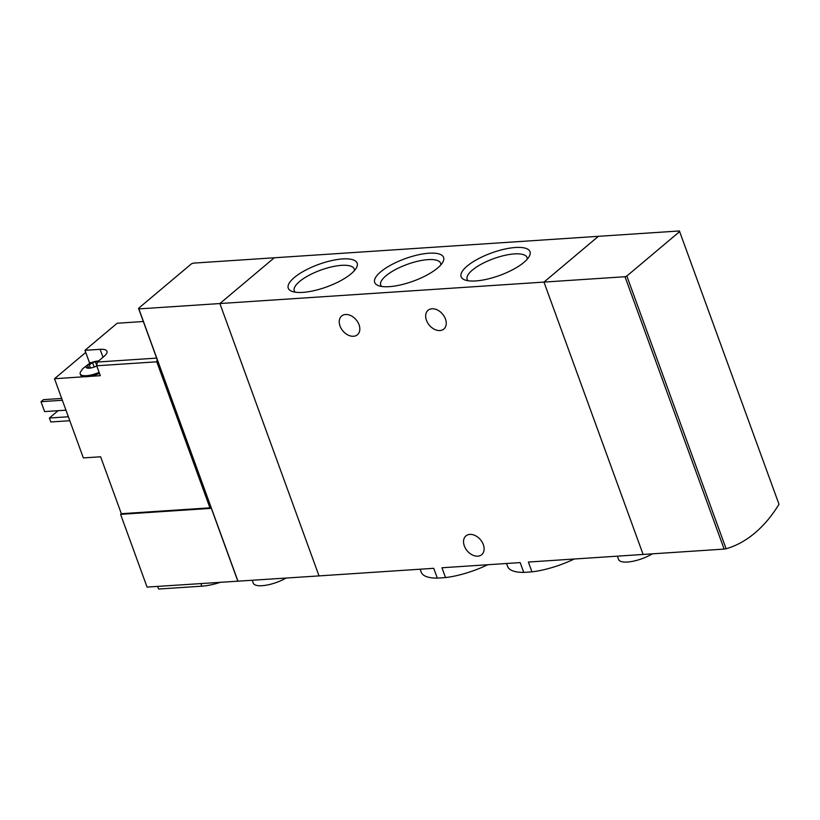 <?xml version="1.0" encoding="UTF-8"?>
<svg xmlns="http://www.w3.org/2000/svg" width="820" height="820" viewBox="0 0 820 820"><rect width="100%" height="100%" fill="white"/><g stroke="black" fill="none" stroke-linecap="round" stroke-linejoin="round"><path stroke-width="1.23" d="M506.565 563.494L507.662 566.497A50.43 16.441 -20 0 0 523.744 572.401L520.177 562.592L441.959 567.768L445.526 577.577A50.43 16.441 -20 0 0 487.777 564.734M523.744 572.401L531.954 571.858L528.387 562.048L643.116 554.453L543.978 282.09L219.893 303.543L319.021 575.906L147.067 587.089L120.591 514.345L211.334 508.338L237.81 581.083M531.954 571.858A50.43 16.441 -20 0 0 574.205 559.014M420.147 569.213L421.234 572.216A50.43 16.441 -20 0 0 437.316 578.12L433.749 568.311L319.021 575.906L219.893 303.543L138.867 308.904L138.539 308.34L211.334 508.338M475.682 280.942A36.654 11.951 -20 0 0 529.3 256.322A36.654 11.951 -20 0 0 491.467 252.99A36.654 11.951 -20 0 0 464.632 279.856A36.654 11.951 -20 0 0 475.682 280.942M389.254 286.662A36.654 11.951 -20 0 0 442.882 262.041A36.654 11.951 -20 0 0 405.049 258.71A36.654 11.951 -20 0 0 378.204 285.575A36.654 11.951 -20 0 0 389.254 286.662M302.826 292.381A36.654 11.951 -20 0 0 356.454 267.761A36.654 11.951 -20 0 0 318.621 264.43A36.654 11.951 -20 0 0 291.787 291.295A36.654 11.951 -20 0 0 302.826 292.381M679.729 231.527L626.839 276.022L726.11 548.775A167.177 105.206 -93.8 0 0 779 504.279L679.401 230.963L598.385 236.324L543.978 282.09L598.385 236.324L274.29 257.777L219.893 303.543L274.29 257.777L193.264 263.138L191.429 263.845L138.539 308.34M437.316 578.12L445.526 577.577M359.037 324.751A12.259 8.651 49.9 0 1 357.428 334.765A12.259 8.651 49.9 0 1 340.023 326.011A12.259 8.651 49.9 0 1 341.643 315.997A12.259 8.651 49.9 0 1 359.037 324.751M445.465 319.031A12.259 8.651 49.9 0 1 443.845 329.045A12.259 8.651 49.9 0 1 426.451 320.292A12.259 8.651 49.9 0 1 428.071 310.278A12.259 8.651 49.9 0 1 445.465 319.031M543.978 282.09L643.116 554.453L724.132 549.092L625.004 276.729L543.978 282.09M483.339 544.664A12.259 8.651 49.9 0 1 481.719 554.668A12.259 8.651 49.9 0 1 464.325 545.915A12.259 8.651 49.9 0 1 465.934 535.911A12.259 8.651 49.9 0 1 483.339 544.664M617.388 556.165L618.598 559.486A22.294 7.267 -20 0 0 627.454 562.028A22.294 7.267 -20 0 0 652.351 553.848M354.404 270.62A31.888 10.393 -20 0 0 354.219 268.991A31.888 10.393 -20 0 0 320.702 270.128A31.888 10.393 -20 0 0 294.288 290.803A31.888 10.393 -20 0 0 295.19 292.166M440.832 264.901A31.888 10.393 -20 0 0 440.647 263.271A31.888 10.393 -20 0 0 407.12 264.409A31.888 10.393 -20 0 0 380.716 285.083A31.888 10.393 -20 0 0 381.618 286.446M527.26 259.181A31.888 10.393 -20 0 0 527.065 257.552A31.888 10.393 -20 0 0 493.548 258.689A31.888 10.393 -20 0 0 467.133 279.364A31.888 10.393 -20 0 0 468.035 280.727M90.497 368.036L89.329 364.797L87.381 365.023A7.8 2.542 -20 0 0 86.736 367.913A7.8 2.542 -20 0 0 88.068 368.19A7.8 2.542 -20 0 0 89.195 368.19A7.8 2.542 -20 0 0 92.793 367.514A7.8 2.542 -20 0 0 96.77 365.945M96.76 365.505L95.591 362.296L94.064 361.743A7.8 2.542 -20 0 0 87.381 365.023L87.678 366.181L87.381 365.023M98.492 361.046A7.8 2.542 -20 0 0 94.064 361.743L89.329 364.797M156.661 358.104L97.324 362.04L96.709 365.781L100.317 375.683L89.195 376.421A15.6 5.084 160 0 0 99.476 373.366M210.873 507.057L209.93 507.846L156.774 361.804L96.709 365.781M156.774 361.804L157.153 359.478M143.336 321.512L117.157 323.244L84.972 350.324L100.091 349.32L102.992 357.264M97.324 362.04L104.119 356.31A17.271 5.627 -20 0 0 106.959 351.288A17.271 5.627 -20 0 0 100.091 349.32M209.93 507.846L121.35 513.709L100.624 456.781L83.343 457.919L54.509 378.717L84.644 376.718A15.6 5.084 160 0 1 80.565 374.914L80.206 373.92A15.6 5.084 -20 0 0 86.407 375.703A15.6 5.084 -20 0 0 99.107 372.372M54.509 378.717L85.741 352.436M121.35 513.709L120.591 514.345M237.995 581.267L138.867 308.904M61.695 398.448L43.419 399.658L41 401.687L44.608 411.589L65.959 410.174M41 401.687L62.361 400.273M252.242 580.324L253.267 583.153A22.294 7.267 -20 0 0 262.123 585.695A22.294 7.267 -20 0 0 286.047 578.09M58.087 410.697L49.384 418.015L50.83 421.972L69.802 420.721M49.384 418.015L68.357 416.755M220.631 582.22A33.435 10.896 160 0 1 201.843 586.177L158.629 589.037L157.665 586.392M91.553 362.563L89.472 362.696L84.972 350.324M84.644 376.718A15.6 5.084 -20 0 0 86.766 376.698A15.6 5.084 -20 0 0 89.195 376.421M98.902 360.708L89.503 363.496L82.799 368.621L80.493 371.972A15.6 5.084 -20 0 0 80.206 373.92M87.514 368.088L88.509 367.042L87.678 366.181M87.35 367.657L86.736 367.913L87.35 367.657M726.11 548.775L724.132 549.092M626.839 276.022L625.004 276.729M200.879 583.532L201.843 586.177M94.167 367.063L92.732 363.127M88.939 368.2L88.509 367.042"/></g></svg>
